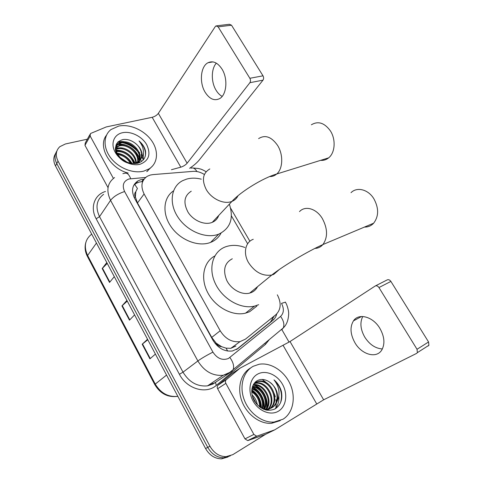 <?xml version="1.0" encoding="UTF-8"?>
<svg xmlns="http://www.w3.org/2000/svg" width="483" height="483" viewBox="0 0 483 483"><rect width="100%" height="100%" fill="white"/><g stroke="black" fill="none" stroke-linecap="round" stroke-linejoin="round"><path stroke-width="0.72" d="M204.4 174.514C200.638 172.165 196.865 171.115 193.073 171.362L152.851 174.611L150.255 175.057L147.279 176.283C141.465 180.322 140.408 186.221 144.109 193.979L220.194 330.764C225.374 338.921 231.985 342.538 240.039 341.626L245.473 339.132L275.859 314.723C281.04 309.639 281.523 303.004 277.327 294.817M221.643 346.697L216.064 343.075C217.441 345.357 219.306 346.565 221.643 346.697L226.056 348.146L230.802 348.328L235.921 346.033M134.485 184.065L137.407 188.424L135.814 191.727C134.455 193.158 134.31 194.945 135.373 197.082L134.153 197.462M135.373 197.082L135.814 191.727M135.518 197.342L137.474 202.957L211.735 337.412L215.901 342.791M247.634 243.776L231.405 215.883M144.037 179.163L140.927 179.658L137.83 180.962C132.113 185.007 131.056 190.839 134.66 198.447L212.973 340.267C218.026 348.285 224.535 351.853 232.504 350.972L238.083 348.418L272.817 320.356C274.773 318.744 276.071 316.613 276.717 313.956M133.749 185.291L136.121 183.383L139.207 182.079L142.714 181.542M137.257 154.023L139.647 157.446L137.257 154.023M140.076 158.231L141.477 161.527L140.076 158.231M118.238 141.67L122.277 142.014L118.238 141.67M125.477 142.793C129.426 144.049 132.964 146.083 136.097 148.897C132.964 146.083 129.426 144.049 125.477 142.793M138.995 151.958L139.859 153.093L138.995 151.958M140.927 154.705L141.591 155.864L140.927 154.705M142.201 157.102L143.246 159.939L142.201 157.102M265.638 434.277L232.782 454.672L226.056 456.676C219.282 456.532 213.909 453.054 209.936 446.238L58.026 161.135C55.249 155.327 55.847 150.509 59.826 146.681L65.44 143.964L87.363 139.182M281.897 329.684L289.076 342.139M228.042 456.96L221.534 458.85C214.808 458.717 209.483 455.282 205.565 448.532L55.515 165.983L56.765 163.568C54.446 158.913 54.476 154.747 56.855 151.064C54.476 154.747 54.446 158.913 56.765 163.568L207.738 447.391L56.765 163.568L58.026 161.135M230.319 455.867L223.78 457.769C217.03 457.63 211.681 454.171 207.738 447.391C211.681 454.171 217.03 457.63 223.78 457.769L230.319 455.867M274.247 316.021L270.432 322.076L236.392 349.565M275.708 408.521L275.823 407.96M275.902 407.507L276.228 403.329M276.191 402.194L275.92 399.628M275.316 396.718L274.356 393.778M267.968 383.846L262.221 379.451M138.18 152.024C133.894 147.146 128.629 144.037 122.398 142.696M120.611 142.419L117.629 142.268M147.798 339.76L142.183 344.222L149.911 358.845L155.411 354.093M147.538 339.271L142.183 344.222M107.262 263.428L102.185 268.536L109.538 282.446L114.284 276.65M106.803 262.559L102.185 268.536M127.277 301.114L121.933 305.908L129.468 320.163L134.588 314.88M126.914 300.432L121.933 305.908M55.515 165.983C53.208 161.346 53.239 157.198 55.611 153.528M222.15 96.401C219.831 95.139 217.815 93.104 216.1 90.285C211.023 82.182 211.047 68.9 216.336 63.158M221.945 69.003C217.664 62.603 213.039 60.508 208.058 62.705C200.523 66.316 199.129 82.756 205.233 92.398C209.622 99.106 214.434 101.17 219.668 98.598C226.72 94.807 228.121 78.608 221.945 69.003M113.39 178.39L90.146 136.025L84.972 145.341L85.268 142.974L89.85 134.679M108.005 187.591L84.972 145.341M189.614 168.301C193.78 165.53 196.998 162.753 199.274 159.964L262.987 80.16L249.886 82.69L187.126 163.224C185.532 165.011 183.425 166.333 180.805 167.172L171.447 169.708M216.819 25.792L229.407 24.271L231.52 25.213L218.135 26.849L216.022 25.889L215.303 26.547L158.352 113.36C156.878 115.274 154.82 116.584 152.169 117.297L106.296 126.926L90.882 133.362L90.43 133.634L90.146 136.025M249.886 82.69C250.701 81.373 250.695 79.906 249.862 78.288L263 75.819L231.52 25.213M263 75.819C263.827 77.407 263.821 78.856 262.987 80.16M249.862 78.288L218.135 26.849M143.916 171.085C133.519 173.916 118.951 168.332 111.024 158.219C103.024 148.13 103.193 135.536 110.999 129.547L118.685 126.081C129.728 123.726 144.079 130.114 151.421 140.378C158.841 150.611 158.068 163.224 149.205 168.809L143.916 171.085M128.2 173.071C109.901 168.633 97.361 146.44 106.465 135.234M145.486 150.871C144.574 147.146 142.425 143.837 139.05 140.951C144.23 147.55 144.773 153.624 140.68 159.173C143.397 153.503 141.465 148.1 134.872 142.956C130.947 140.13 126.975 138.989 122.948 139.539C115.793 141.676 113.982 146.572 117.514 154.216C122.7 161.37 129.329 164.401 137.413 163.32C143.608 161.431 146.295 157.277 145.486 150.871M122.422 132.74C130.863 130.845 142.093 136.447 146.717 144.719C151.101 154.288 148.885 160.797 140.082 164.244C131.72 166.49 119.869 160.839 115.171 152.217C110.347 143.62 113.916 134.509 122.422 132.74M137.945 163.182C144.55 155.218 131.66 140.305 121.408 142.841L117.991 144.266L115.618 147.194M137.806 163.218C145.727 155.592 132.614 139.442 121.879 142.087L118.456 143.505C109.001 149.398 123.322 167.033 135.343 162.946L138.367 161.527L140.68 159.173M137.317 163.339L137.516 162.499M137.595 162.016C139.152 153.703 127.814 143.831 119.536 145.854L115.697 147.611M137.589 163.278L137.915 162.191M138.005 161.769C140.04 153.431 128.49 143.016 120.001 145.105L115.817 147.164M135.717 162.831C135.463 154.741 125.115 147.11 117.683 148.824L115.727 149.44M136.224 162.656C136.405 154.469 125.785 146.295 118.148 148.088L115.66 148.951M133.405 163.326C131.605 156.16 122.93 150.581 116.312 151.686M134.032 163.242C132.577 155.641 123.111 149.531 116.312 151.034L116.113 151.076M130.368 163.278C127.47 158.333 123.25 155.417 117.713 154.536M131.249 163.411C128.2 157.627 123.533 154.403 117.242 153.739M126.588 162.04L120.207 157.663M134.884 163.671L137.872 162.264C144.139 158.201 142.038 147.991 134.872 142.956M152.767 165.76L146.723 171.628M127.379 162.366L119.669 157.102M132.022 163.417C128.544 157.609 123.497 154.162 116.892 153.063M135.017 163.037C131.104 154.651 124.717 150.334 115.848 150.074M139.496 159.535C137.806 149.537 124.366 141.658 116.095 144.822M143.203 159.988L143.354 153.292M131.593 163.417L129.504 160.483M119.814 154.101L117.103 153.485M134.679 163.115L131.575 157.887M121.342 151.137L115.926 150.424M122.905 148.136L115.672 147.732M139.533 162.614L139.4 160.773M139.327 160.29L135.753 152.586M124.499 145.117C121.299 144.308 118.462 144.32 115.98 145.16M126.129 142.062C122.954 141.302 120.146 141.344 117.701 142.195M145.298 156.118C146.071 150.774 143.988 145.715 139.05 140.951M320.609 160.35C323.586 160.622 326.267 159.788 328.651 157.844C335.117 152.815 336.059 139.46 330.336 130.802C324.437 122.791 318.116 120.786 311.378 124.783M191.256 191.208C184.108 195.772 183.057 202.806 188.098 212.309C193.315 220.526 204.17 225.229 211.56 222.609L212.242 222.349C215.43 220.991 217.579 218.702 218.702 215.49M229.365 204.158C233.959 218.407 230.409 228.405 218.714 234.164L218.28 234.327C205.782 238.994 187.018 231.176 177.871 217.06C168.579 203.005 171.139 186.396 182.665 180.654L186.601 179.108C191.177 177.841 196.08 177.859 201.308 179.163M221.021 233.12C218.793 237.407 215.333 240.498 210.642 242.381L210.214 242.544C198.217 247.073 180.455 240.154 171.248 226.968C161.92 213.836 163.236 197.607 173.482 190.906M364.448 227.076C368.058 227.167 371.125 225.875 373.649 223.2C378.883 216.263 378.932 208.076 373.794 198.64C368.106 189.318 356.913 186.619 351.02 192.681M232.305 258.773C224.517 262.915 222.669 270.136 226.775 280.436C231.206 289.426 241.82 295.24 249.675 293.103L251.613 292.426C254.275 291.219 256.256 289.299 257.554 286.661M258.659 304.707L254.517 306.125C240.939 309.518 222.699 299.194 215.364 283.612C207.865 268.077 212.882 251.42 225.47 246.861L225.845 246.722C231.768 244.718 238.113 244.972 244.869 247.477M256.896 306.071L249.608 311.734L245.515 313.159C232.565 316.431 215.358 307.26 207.781 292.722C200.083 278.226 203.572 261.822 214.796 255.978M382.373 348.943C375.418 348.478 369.537 344.536 364.743 337.098C360.439 329.4 359.775 322.529 362.757 316.492M379.892 328.386C372.967 316.504 358.609 312.779 353.453 320.875C349.795 326.985 350.278 334.272 354.914 342.725C361.61 354.613 376.607 358.984 381.854 349.873C385.126 343.763 384.474 336.597 379.892 328.386M274.38 430.021L265.227 434.477L248.25 440.454L247.658 440.574L244.984 438.878L253.877 434.428L225.857 383.363L217.64 388.718C216.97 387.281 217.109 386.092 218.056 385.15L231.689 373.751L240.003 368.215L226.255 379.735C225.301 380.689 225.169 381.902 225.857 383.363M244.984 438.878L217.64 388.718M375.472 285.876L387.088 279.959C388.441 279.319 389.715 279.802 390.898 281.414L378.95 287.554C377.754 285.912 376.48 285.405 375.128 286.051L290.023 341.541L240.347 367.986L231.689 373.751M253.877 434.428L256.6 436.161L257.197 436.046L274.742 429.84L323.646 399.815L416.606 353.393L417.384 352.638L417.028 349.287L428.566 341.976L390.898 281.414M428.566 341.976L428.904 345.273L428.119 346.027M417.028 349.287L378.95 287.554M283.014 419.208L274.054 422.064C262.251 423.005 248.908 412.977 244.066 399.381C239.133 385.808 243.432 371.391 253.321 366.247L259.154 364.254C270.806 362.208 284.396 371.016 290.211 384.208C296.115 397.352 293.181 412.971 283.014 419.208M280.279 420.602L271.579 423.307C259.878 424.255 246.668 414.396 241.808 400.956C236.863 387.541 240.999 373.19 250.725 367.907M281.36 391.321C280.025 386.69 277.568 382.868 273.988 379.867C279.506 386.859 280.496 394.158 276.958 401.759C278.878 393.802 276.373 387.209 269.429 381.987C265.372 379.27 261.472 378.75 257.717 380.429C251.444 383.393 249.826 393.367 254.493 401.144C260.415 409.445 267.238 412.053 274.942 408.974C280.72 405.249 282.857 399.363 281.36 391.321M257.711 374.077C265.584 369.749 277.025 374.536 282.464 384.257C288.019 393.905 286.328 406.487 278.498 411.148C270.746 415.96 258.659 411.25 253.098 401.053C247.417 390.922 249.759 378.255 257.711 374.077M267.129 410.248L269.46 408.896M269.798 408.624C280.092 400.715 270.202 379.378 258.411 381.588L255.272 382.608M266.882 410.212L269.858 408.745M270.208 408.491C280.979 400.902 271.15 378.889 259.136 381.147L255.984 382.174L253.883 383.78M266.845 410.206L267.781 409.324M268.083 408.986C276.445 400.081 266.471 381.316 255.537 383.345L253.961 383.695M267.22 410.103L268.21 409.24M268.524 408.92C277.369 400.22 267.395 380.833 256.25 382.904L254.269 383.399M265.65 409.946L265.982 409.487M266.248 409.077C272.533 399.773 263.199 383.665 253.14 385.023M266 410.031L266.441 409.469M266.719 409.083C273.62 399.707 263.742 382.735 253.4 384.643L253.34 384.655M264.267 408.86C268.24 400.226 261.068 387.426 252.416 386.774M264.781 408.95C269.297 400.099 261.623 386.515 252.585 386.297M262.106 408.262C264.116 400.799 258.767 390.94 251.891 388.972M262.667 408.455C265.137 400.649 259.353 390.077 251.993 388.374M259.661 406.988C259.558 400.377 256.914 395.323 251.715 391.828M276.958 401.759C275.89 404.392 274.29 406.336 272.152 407.598L267.926 409.004C265.336 409.27 262.8 408.757 260.319 407.465C260.488 400.129 257.626 394.653 251.709 391.031M256.388 403.848L252.404 396.283M257.379 404.959C256.684 400.908 254.909 397.539 252.06 394.846M255.266 382.614L254.263 383.254M263.7 409.3L267.171 409.409L271.398 408.002C280.019 403.42 278.268 387.402 269.429 381.987M261.43 407.996C261.255 400.075 258.037 394.007 251.782 389.793M264.032 408.811C265.662 400.437 259.842 389.769 252.337 387.016M266.701 408.286C269.007 399.29 262.529 387.475 254.221 384.993M275.026 408.926C277.894 405.521 279.18 401.421 278.884 396.621M261.086 407.845C260.82 400.232 257.705 394.345 251.752 390.186M263.718 408.745C265.185 400.534 259.54 390.155 252.241 387.336M266.193 409.077C268.946 399.743 262.07 387.239 253.279 385.017M280.551 402.683C282.917 394.122 280.732 386.521 273.988 379.867M227.674 351.056L226.056 348.146M272.829 319.348L272.255 317.621M216.064 343.075L215.152 343.516M137.474 202.957L144.109 193.979M211.735 337.412L220.194 330.764M145.649 177.442L128.949 178.982C123.358 181.149 121.909 185.333 124.602 191.534L212.937 352.131C217.235 358.573 222.385 360.698 228.393 358.513L280.587 316.407C283.932 313.093 284.233 308.746 281.492 303.378L285.417 302.177M212.937 352.131C206.802 355.234 201.779 358.181 197.867 360.97L183.009 372.17C189.161 382.24 197.342 386.805 207.539 385.857L223.212 375.273L229.787 372.399L233.168 369.634L231.677 371.487L228.688 373.48L223.212 375.273C212.749 376.166 204.303 371.397 197.867 360.97L110.553 200.342C105.988 190.592 107.323 182.997 114.556 177.557M269.429 339.464L265.499 344.343L216.299 385.398C206.163 394.557 186.824 388.984 179.404 374.283L96.153 218.763L99.522 216.656L110.553 200.342C113.626 196.539 118.305 193.605 124.602 191.534M281.68 329.841L283.273 327.945L233.168 369.634C234.309 366.241 233.223 362.208 229.902 357.535M96.153 218.763C89.85 207.449 94.517 194.643 105.469 191.479M103.61 194.329C96.522 199.751 95.157 207.189 99.522 216.656L183.009 372.17L179.404 374.283M216.299 385.398L215.503 382.512L207.539 385.857L212.9 384.07L228.761 373.444M209.936 446.238L205.565 448.532M265.499 344.343L264.889 343.244M216.644 381.57L215.702 382.222M285.338 302.038L286.347 303.958C286.437 303.813 288.84 310.104 288.677 313.769C288.436 320.066 286.636 324.793 283.273 327.945C284.584 324.576 283.69 320.73 280.587 316.407M196.931 171.55C195.156 168.537 193.194 167.42 191.045 168.187M130.712 178.68C128.949 174.266 126.89 172.491 124.548 173.355L122.869 173.645M212.623 384.214L212.103 382.778M141.791 181.62L143.517 179.205M270.432 322.076L272.817 320.356M236.893 349.269L238.083 348.418M91.698 234.122C84.984 239.459 83.619 246.578 87.61 255.471L155.182 383.961C160.742 393.192 168.295 397.316 177.841 396.326C167.975 397.69 160.265 393.748 154.729 384.498L166.563 375.092M96.443 243.058L87.61 255.471L87.423 256.455L154.699 384.45M129.788 319.837L122.259 305.594M109.828 282.084L102.487 268.198M150.249 358.549L142.521 343.938M187.126 163.224L158.352 113.36M180.805 167.172L152.169 117.297M116.572 143.753L118.287 143.777M118.715 143.807L121.553 144.194M209.821 168.953C202.782 173.149 201.58 179.99 206.217 189.475C211.312 198.658 223.436 204.466 231.266 201.646L231.967 201.393C234.756 200.258 236.767 198.374 237.998 195.742M258.616 138.609C265.161 134.509 271.476 136.767 277.568 145.389C283.497 154.699 282.947 168.845 276.687 174.013C274.634 175.8 272.303 176.645 269.695 176.549M253.267 239.29C245.298 242.037 242.889 253.219 248.6 262.746C254.976 272.279 262.704 276.373 271.784 275.026L273.764 274.356L279.156 269.647M299.502 211.602C305.184 205.341 316.407 208.505 322.348 218.551C327.74 228.713 327.915 237.388 322.879 244.573C320.73 247.024 318.086 248.304 314.952 248.413M323.646 399.815L290.023 341.541M316.637 403.782L283.183 345.508M265.227 434.477L274.356 430.027M257.197 436.046L248.25 440.454M218.056 385.15L226.255 379.735M230.802 348.328L240.039 341.626M136.121 183.383L137.83 180.962M226.056 456.676L221.534 458.85M249.898 241.246L230.608 208.167M206.15 171.719C200.324 168.458 201.121 169.376 198.567 168.507L193.007 167.999M87.338 256.298C85.026 251.679 84.519 247.085 85.811 242.526M213.009 61.902L208.058 62.705M118.456 143.505L117.991 144.266M116.59 146.53L116.125 147.279M138.367 161.527L137.872 162.264M149.205 168.809L147.55 171.139M212.242 222.349L231.967 201.393C240.522 191.769 263.235 177.816 276.687 174.013L328.651 157.844M218.714 234.164L210.642 242.381M249.675 293.103L271.784 275.026C283.509 265.722 307.78 251.323 322.879 244.573L373.649 223.2M254.517 306.125L245.515 313.159M361.538 316.498L353.453 320.875M417.384 352.638L428.904 345.273M256.6 436.161L247.658 440.574M274.054 422.064L271.579 423.307M259.136 381.147L258.411 381.588M256.25 382.904L255.537 383.345M267.926 409.004L267.171 409.409"/></g></svg>
